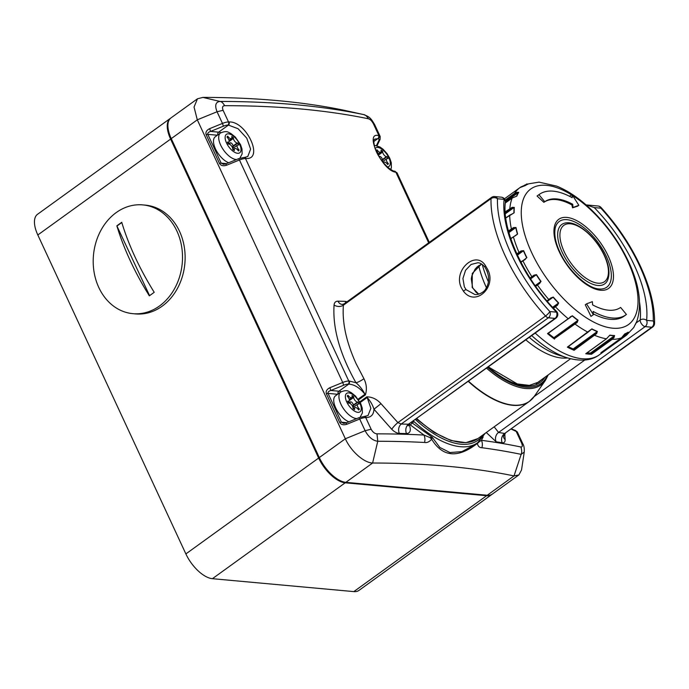 <?xml version="1.0" encoding="UTF-8"?>
<svg xmlns="http://www.w3.org/2000/svg" width="689" height="689" viewBox="0 0 689 689"><rect width="100%" height="100%" fill="white"/><g stroke="black" fill="none" stroke-linecap="round" stroke-linejoin="round"><path stroke-width="1.03" d="M379.165 156.808A2.274 1.068 -125.8 0 1 379.372 156.506A2.274 1.068 -125.8 0 1 382.016 158.479A2.274 1.068 -125.8 0 1 382.042 160.201A2.274 1.068 -125.8 0 1 381.508 160.287M382.843 161.519L382.24 160.21L387.123 156.687L386.469 156.627A3.462 1.628 -125.8 0 1 383.101 153.483A3.462 1.628 -125.8 0 1 382.679 152.036L382.619 151.218L381.034 150.142L381.095 150.96A3.462 1.628 -125.8 0 1 380.707 152.123A3.462 1.628 -125.8 0 1 377.65 150.641L376.926 149.771L376.246 150.641L376.961 151.511A3.462 1.628 -125.8 0 1 378.244 155.258L382.679 152.036M387.545 164.352L388.424 163.724L387.7 162.854A3.462 1.628 -125.8 0 1 386.753 161.347A3.462 1.628 -125.8 0 1 386.718 158.72A3.462 1.628 -125.8 0 1 387.364 158.573L388.019 158.634L387.123 156.687M388.424 163.724L387.735 164.593L387.02 163.715A3.462 1.628 -125.8 0 0 383.954 162.234A3.462 1.628 -125.8 0 0 383.584 162.923M382.24 160.21L381.654 160.477M378.321 154.319L382.619 151.218M231.926 146.559A2.274 1.068 54.2 0 0 232.77 146.576A2.274 1.068 54.2 0 0 232.753 144.854A2.274 1.068 54.2 0 0 230.109 142.89A2.274 1.068 54.2 0 0 230.126 144.612M228.033 142.167A3.462 1.628 54.2 0 0 228.688 142.02A3.462 1.628 54.2 0 0 228.653 139.393A3.462 1.628 54.2 0 0 227.697 137.886L226.982 137.016L227.663 136.146L228.378 137.025A3.462 1.628 54.2 0 0 231.444 138.506A3.462 1.628 54.2 0 0 231.831 137.335L231.762 136.525L233.356 137.602L233.416 138.411A3.462 1.628 54.2 0 0 237.197 143.002L237.851 143.062L238.756 145.009L238.101 144.948A3.462 1.628 54.2 0 0 237.447 145.103A3.462 1.628 54.2 0 0 238.437 149.229L239.152 150.099L238.472 150.969L237.757 150.099A3.462 1.628 54.2 0 0 234.691 148.617A3.462 1.628 54.2 0 0 234.303 149.78L234.372 150.598L232.787 149.522L232.718 148.703A3.462 1.628 54.2 0 0 232.296 147.257A3.462 1.628 54.2 0 0 228.937 144.113L228.283 144.053L227.379 142.106L228.033 142.167L227.559 142.511M236.525 159.547A15.925 7.501 -125.8 0 1 220.644 145.069A15.925 7.501 -125.8 0 1 220.489 132.994L215.278 136.758A15.925 7.501 54.2 0 0 215.442 148.833A15.925 7.501 54.2 0 0 228.696 162.742M229.058 140.702L233.356 137.602M228.55 142.115A3.462 1.628 54.2 0 0 229.075 143.639M233.58 147.894L232.779 146.576M232.968 146.593L237.851 143.062M238.273 150.736L239.152 150.099M350.374 403.659A2.274 1.068 -125.8 0 1 350.356 401.937A2.274 1.068 -125.8 0 1 352.992 403.9A2.274 1.068 -125.8 0 1 353.018 405.632A2.274 1.068 -125.8 0 1 352.174 405.614M352.544 406.303A3.462 1.628 -125.8 0 1 352.966 407.759L353.026 408.568L354.611 409.645L354.551 408.835A3.462 1.628 -125.8 0 1 354.938 407.664A3.462 1.628 -125.8 0 1 357.996 409.145L358.719 410.015L359.4 409.145L358.685 408.276A3.462 1.628 -125.8 0 1 357.694 404.15A3.462 1.628 -125.8 0 1 358.349 403.995L359.003 404.055L358.099 402.109L357.445 402.057A3.462 1.628 -125.8 0 1 353.664 397.458L353.595 396.649L352.01 395.572L352.079 396.382A3.462 1.628 -125.8 0 1 351.691 397.553A3.462 1.628 -125.8 0 1 348.625 396.072L347.911 395.193L347.23 396.063L347.945 396.942A3.462 1.628 -125.8 0 1 348.901 398.44A3.462 1.628 -125.8 0 1 348.935 401.067A3.462 1.628 -125.8 0 1 348.281 401.213L347.626 401.162L348.531 403.099L349.185 403.16A3.462 1.628 -125.8 0 1 352.544 406.303M348.944 421.789A15.925 7.501 -125.8 0 1 335.689 407.879A15.925 7.501 -125.8 0 1 335.526 395.805L340.736 392.041A15.925 7.501 54.2 0 0 340.891 404.124A15.925 7.501 54.2 0 0 356.773 418.593M358.521 409.783L359.4 409.145M353.827 406.949L353.216 405.64L358.099 402.109M349.323 402.686A3.462 1.628 -125.8 0 1 348.798 401.162M349.306 399.749L353.595 396.649M554.257 338.755L576.753 321.978L577.175 322.452L554.257 338.755M573.713 349.9L596.131 333.175L596.64 333.597L574.083 350.288L573.713 349.9M571.491 194.841A83.567 39.359 54.2 0 0 531.555 252.381A83.567 39.359 54.2 0 0 612.805 328.197A83.567 39.359 54.2 0 0 627.731 261.157A83.567 39.359 54.2 0 0 572.671 195.581M516.828 253.862L521.185 250.917L523.649 250.675A89.579 42.193 54.2 0 0 525.207 254.155A89.579 42.193 54.2 0 0 526.878 257.634L520.97 262.345M530.039 278.003L534.018 275.161L536.49 274.644A89.579 42.193 54.2 0 0 541.011 281.396L539.608 283.506L535.654 286.323M546.963 300.886L550.89 297.924L553.284 297.071A89.579 42.193 54.2 0 0 558.65 302.953L557.522 305.193L553.508 308.216M568.322 318.774L547.497 333.605L572.37 315.751A89.579 42.193 54.2 0 0 578.054 320.187L577.175 322.452M567.581 346.955L591.877 328.868A89.579 42.193 54.2 0 0 597.337 331.426L596.64 333.597M585.891 353.612L606.406 338.799L609.911 335.13A89.579 42.193 54.2 0 0 614.605 335.552L614.002 337.532L612.194 339.332L591.532 354.249L591.076 353.836L613.451 337.205L614.002 337.532M611.737 338.919L612.194 339.332A91.017 42.873 -125.8 0 0 621.556 337.817L600.894 352.742L621.556 337.817L624.708 333.924A89.579 42.193 54.2 0 0 628.161 332.176L627.567 333.872L625.827 335.664L605.166 350.58L604.709 350.313L627.024 333.691L627.567 333.872M634.802 325.372L636.679 321.651A89.579 42.193 54.2 0 1 634.802 325.372L633.673 327.611L626.525 335.181A91.017 42.873 -125.8 0 1 625.827 335.664L625.379 335.388M636.016 322.986L636.645 321.823C642.243 305.279 639.573 285.289 628.635 261.863C618.834 241.159 605.614 223.038 588.966 207.501C578.243 197.64 567.495 190.517 556.721 186.133L539.168 182.163A89.579 42.193 54.2 0 0 538.91 182.154L528.808 183.791A89.579 42.193 54.2 0 0 525.345 185.539L519.962 187.606A91.017 42.873 -125.8 0 1 520.66 187.124M600.894 352.742A91.017 42.873 54.2 0 0 605.166 350.58M585.736 353.724A91.017 42.873 54.2 0 0 591.532 354.249M567.34 347.135A91.017 42.873 54.2 0 0 574.083 350.288M547.497 333.605A91.017 42.873 54.2 0 0 554.524 339.091M539.254 194.436L537.394 195.788A74.179 34.941 54.2 0 0 537.067 196.02A459.537 401.713 38.2 0 1 543.862 202.342A65.076 30.652 -125.8 0 1 571.87 204.9A459.537 247.894 124.2 0 1 572.568 207.802A457.022 51.227 -32.4 0 1 577.537 206.226L578.829 205.296L571.973 194.496L572.232 197.717A74.179 34.941 54.2 0 0 539.254 194.436A74.179 34.941 54.2 0 0 538.936 194.677L544.732 201.713A65.076 30.652 -125.8 0 1 572.74 204.271L572.998 207.492L578.829 205.296M571.973 194.496L569.57 196.227A459.537 247.894 124.2 0 1 569.596 196.313M593.332 313.891A74.179 34.941 54.2 0 0 624.243 316.062L626.112 314.709A74.179 34.941 54.2 0 0 626.43 314.477L620.634 307.44A65.076 30.652 -125.8 0 1 592.626 304.882L592.376 301.661L586.537 303.858L593.393 314.658L593.134 311.437A74.179 34.941 54.2 0 0 626.112 314.709M586.537 303.858L585.254 304.788A457.022 399.887 69.4 0 1 590.981 316.397L593.393 314.658M523.709 185.849L527.145 183.894L524.639 185.694M526.611 184.075L524.984 185.444M522.934 186.039L520.901 186.952M505.166 200.18L514.511 193.437L516.767 192.317L518.714 192.343A89.579 42.193 54.2 0 0 516.819 196.089L512.168 198.062L505.313 203.014M505.201 211.893L512.116 207.363L514.295 207.406A89.579 42.193 54.2 0 0 514.158 212.789L505.795 217.991M508.448 230.944L513.632 227.551L516.001 227.508A89.579 42.193 54.2 0 0 517.62 233.993L510.807 238.713M587.062 352.828A89.648 42.227 54.2 0 0 590.456 353.078L614.459 335.741L613.451 337.205L591.076 353.836M590.912 353.491L590.456 353.078M568.227 346.645A89.648 42.227 54.2 0 0 573.179 348.944L597.174 331.607L596.131 333.175L573.67 349.779M573.584 349.452L573.179 348.944M570.389 317.018L568.451 318.766L572.189 315.924L569.872 317.595M548.28 333.338A89.648 42.227 54.2 0 0 553.878 337.696L577.882 320.368L576.753 321.978L554.197 338.532M554.206 338.256L553.878 337.696M550.89 297.924L549.202 299.732L551.605 297.846M553.112 307.794L557.212 304.719L557.522 305.193M534.018 275.161L534.371 275.54L530.315 278.434L536.283 274.782L530.608 278.881M537.342 284.548L535.396 285.961L539.418 283.084L539.608 283.506M521.185 250.917L521.521 251.416L517.086 254.43M520.824 262.07L525.173 259.512M513.632 227.551L513.916 228.137L508.637 231.625M510.747 238.532L515.639 235.56M512.116 207.363L512.306 207.983L505.244 212.651M516.767 192.317L516.845 192.92L505.321 200.749M589.896 330.436L590.594 329.859M574.867 323.606L575.194 324.166A91.017 42.873 -125.8 0 0 588.001 332.21L591.722 329.049A89.648 42.227 -125.8 0 0 597.174 331.607L597.337 331.426M570.147 316.974L571.302 316.277M551.665 297.794L553.086 297.226L547.367 301.36M552.656 307.303L558.46 303.117L553.052 307.725M535.155 285.625L540.813 281.543L539.556 282.998M517.155 254.577L521.521 251.416L523.425 250.796L517.413 255.137M520.789 262.001L525.13 259.193M508.706 231.9L513.916 228.137L515.777 227.611L508.895 232.572M515.777 235.276L516.905 234.682M516.001 227.508L515.777 227.611A89.648 42.227 -125.8 0 0 517.405 234.105L515.734 235.388M505.278 213.065L512.306 207.983L514.072 207.492L505.33 213.805M513.184 213.418L509.662 215.201A91.017 42.873 -125.8 0 0 511.367 228.843L511.763 229.368M514.295 207.406L514.072 207.492A89.648 42.227 -125.8 0 0 513.934 212.875L512.151 213.995M505.399 201.188L516.845 192.92L518.49 192.42L505.425 201.851M526.715 184.695L528.592 183.86A89.648 42.227 -125.8 0 0 525.173 185.582M528.808 183.791L522.873 186.047M624.535 334.131L623.364 335.939M623.295 336.025L621.607 337.782M623.648 335.526L628.032 332.365L622.675 336.826M537.067 196.02L538.936 194.677M543.862 202.342L544.732 201.713M571.87 204.9L572.74 204.271M572.568 207.802L572.998 207.492M98.794 287.485A54.612 44.57 95.2 0 1 100.689 230.746A54.612 44.57 95.2 0 1 142.812 204.9A54.612 44.57 95.2 0 1 176.909 231.082A54.612 44.57 95.2 0 1 175.015 287.83A54.612 44.57 95.2 0 1 132.891 313.667A54.612 44.57 95.2 0 1 98.794 287.485M130.195 260.571A168.34 79.295 -125.8 0 1 116.854 225.828A163.319 54.672 -24.9 0 1 121.738 222.306A168.34 79.295 54.2 0 0 135.078 257.049A168.34 79.295 54.2 0 0 154.233 292.317A163.319 54.672 155.1 0 0 149.349 295.848A168.34 79.295 -125.8 0 1 130.195 260.571M142.812 204.9L145.431 205.141A54.612 44.57 95.2 0 1 179.528 231.323A54.612 44.57 95.2 0 1 177.633 288.071A54.612 44.57 95.2 0 1 135.509 313.908L132.891 313.667M149.599 295.667L116.854 225.828M117.199 225.863L121.807 222.538M37.817 234.975L185.875 553.922L318.654 458.039L170.605 139.092L37.817 234.975A27.302 12.858 -125.8 0 1 37.55 214.27L170.329 118.387A27.302 12.858 -125.8 0 0 170.605 139.092L171.311 138.739M212.419 578.691L353.827 591.601L486.615 495.718L345.198 482.808L212.419 578.691A27.302 12.858 -125.8 0 1 185.875 553.922M486.951 495.219A0.913 0.741 95.2 0 1 486.615 495.718A27.302 12.858 -125.8 0 0 491.765 494.513L358.978 590.395A27.302 12.858 -125.8 0 1 353.827 591.601M477.778 262.759L471.061 264.481L465.54 270.303L462.93 278.511L464.334 286.788L466.143 289.716L474.833 294.479C478.416 295.133 484.419 292.05 485.823 288.76C489.836 282.068 489.543 274.877 484.944 267.194L484.944 267.194A2.274 1.051 -36.7 0 1 485.426 265.644L487.433 269.046C497.467 286.486 475.565 307.492 463.49 291.258L461.397 287.847C452.664 270.493 475.78 249.651 485.426 265.644M478.76 294.134L472.189 287.511L472.275 273.438L481.516 264.016M504.796 433.855L505.14 439.66C505.14 442.011 504.167 443.053 502.229 442.794A6.83 5.788 99.7 0 1 504.667 433.476L651.811 327.223A4.547 3.712 -84.8 0 0 653.258 320.979A111.497 52.51 54.2 0 0 639.521 265.721A111.497 52.51 54.2 0 0 600.894 208.181A4.547 3.712 -84.8 0 0 598.052 206.002L586.546 204.952L594.237 207.578A102.394 48.23 -125.8 0 1 634.285 265.239A102.394 48.23 -125.8 0 1 646.592 320.376L653.258 320.979A4.547 3.428 1.8 0 1 654.55 323.477A4.547 4.547 0 0 1 652.664 327.025A4.547 2.145 54.2 0 1 651.811 327.223L645.145 326.612L498.569 432.459A1250.32 418.516 -24.9 0 1 504.667 433.476L652.664 327.025M636.093 322.977L640.176 320.032A4.547 3.557 6.2 0 1 646.592 320.376A4.547 3.712 -84.8 0 1 645.145 326.612A4.547 2.145 54.2 0 1 640.718 322.486A4.547 2.145 54.2 0 1 640.176 320.032A97.838 46.085 54.2 0 0 639.556 302.333M594.237 207.578L600.894 208.181A4.547 0.973 -42.5 0 0 600.997 207.458A4.547 4.547 0 0 0 598.052 206.002M494.168 426.827L498.569 432.459A6.83 5.762 99.1 0 0 496.158 441.795L486.296 432.511M359.822 401.868L366.781 396.838C372.146 396.907 376.883 399.181 380.983 403.668L397.897 422.615L545.524 316.001A4.547 0.973 137.5 0 0 549.822 311.54A111.497 52.51 54.2 0 1 497.467 198.742A4.547 3.712 -84.8 0 0 494.624 196.563L501.291 197.175A4.547 4.547 0 0 1 505.399 202.196A4.547 3.557 -173.8 0 0 504.124 199.354L497.467 198.742A4.547 3.428 -178.2 0 0 491.033 198.604L343.398 305.21C342.063 322.65 346.317 342.192 356.179 363.826L363.93 378.692C366.574 384.083 367.065 389.483 365.394 394.892A6.83 3.212 54.2 0 0 364.963 394.246C359.701 387.769 354.275 384.402 348.686 384.143A2.274 1.731 -90.2 0 0 349.263 381.017L355.972 382.748C339.849 354.137 332.546 328.222 334.07 305.012C334.337 302.471 335.638 301.188 337.972 301.162A6.83 5.323 -88.6 0 0 342.39 304.443L344.181 303.823L343.398 305.21A6.83 4.978 4.6 0 1 334.07 305.012M373.834 141.503L377.701 138.713L374.687 139.126C375.023 140.143 372.715 137.283 374.575 146.774C376.521 153.681 380.871 160.459 387.64 167.108C391.447 170.054 393.643 171.38 394.246 171.105A2.274 1.955 102 0 1 395.529 172.172C382.137 170.536 364.025 131.582 378.554 135.612A1243.49 416.234 -24.9 0 1 378.941 135.69L373.524 124.029C371.948 121.04 370.269 119.292 368.469 118.792A1243.49 416.234 155.1 0 0 224.64 105.675C222.53 105.873 222.013 107.415 223.098 110.3L228.515 121.97A1243.49 416.234 -24.9 0 1 229.015 121.962C246.257 120.816 264.378 159.762 245.99 158.53A1243.49 416.234 155.1 0 0 245.491 158.53L348.763 381.017A1243.49 416.234 -24.9 0 1 349.263 381.017M337.972 301.162A1243.49 416.234 -24.9 0 1 345.155 301.369L347.067 301.739M483.17 436.912L481.447 440.305A1243.49 416.234 -24.9 0 1 520.867 446.989C522.486 447.152 522.718 445.809 521.573 442.975L516.156 431.305A1243.49 416.234 155.1 0 0 515.768 431.219L511.255 429.135M477.339 443.423A9.103 4.418 -0.2 0 0 478.881 442.019L481.447 440.305A9.103 7.596 -82.4 0 1 481.887 447.712C479.527 447.755 478.011 446.326 477.339 443.423C457.849 458.529 442.631 457.143 431.676 439.255C429.29 441.89 426.922 442.967 424.553 442.476A9.103 7.252 -87 0 0 423.976 435.06L408.861 423.838C411.385 429.876 410.61 433.131 406.536 433.614A6.83 5.357 91.9 0 1 408.456 424.235L555.894 318.189A4.547 4.547 0 0 0 556.479 311.316A4.547 1.232 135.6 0 1 556.488 312.151A102.394 48.23 -125.8 0 1 504.124 199.354A4.547 3.712 95.2 0 0 501.291 197.175M406.536 433.614A1243.49 416.234 155.1 0 0 399.362 433.407C396.959 433.278 394.427 431.917 391.774 429.316L373.963 409.223C373.705 414.597 371.13 417.379 366.229 417.577A1243.49 416.234 155.1 0 0 365.73 417.577L371.147 429.247C372.749 432.132 374.687 433.665 376.978 433.855A1243.49 416.234 -24.9 0 1 423.976 435.06L429.91 437.549L432.236 437.265L439.815 447.437L449.917 452.544L461.828 451.639L474.394 445.034L477.632 442.7A91.017 42.873 -125.8 0 1 414.046 421.642L412.211 422.977L432.236 437.265L431.676 439.255A9.103 2.179 -148.5 0 0 429.91 437.549M368.012 415.57L370.863 408.276L367.185 397.501L360.192 402.548M358.116 399.189L364.963 394.246C362.655 389.69 359.658 385.857 355.972 382.748A6.83 1.473 -30 0 0 363.93 378.692M380.983 403.668L373.963 409.223C372.715 405.072 370.449 401.17 367.185 397.501A6.83 3.212 -125.8 0 0 366.781 396.838M364.498 416.509A2.274 1.731 89.8 0 1 364.748 416.483L364.748 416.483A2.274 1.731 89.8 0 1 366.229 417.577M515.768 431.219A2.274 1.955 -78 0 0 514.494 430.151L511.574 428.911M424.553 442.476A1240.424 415.2 155.1 0 0 377.761 441.279L372.603 463.025C363.809 462.724 350.899 451.2 345.344 438.764L197.295 119.817L194.048 107.053L197.467 98.794L202.885 97.399A1223.371 409.499 -24.9 0 1 344.293 110.309L363.396 114.529C365.075 114.624 366.772 116.045 368.469 118.792M521.573 442.975L522.805 443.768C523.967 445.49 524.45 448.255 524.251 452.053L521.142 454.361L514.011 475.927A1223.371 409.499 155.1 0 0 372.603 463.025L345.852 482.343L487.261 495.245A27.302 12.858 54.2 0 0 492.411 494.039L518.895 474.919L514.011 475.927L487.261 495.245M524.251 452.053L521.53 469.993L518.903 474.919M197.467 98.794L170.984 117.914A27.302 12.858 54.2 0 0 171.26 138.618L319.308 457.565A27.302 12.858 54.2 0 0 345.852 482.343M244.251 157.462A2.274 1.731 89.8 0 1 244.5 157.436L247.799 156.498L250.607 149.108L246.783 138.188L238.084 128.731L228.438 125.088A1241.216 415.467 155.1 0 0 227.938 125.097A6.83 2.282 155.1 0 0 223.408 126.182L210.576 131.418L209.637 128.662L222.469 123.417L217.052 111.756C214.598 105.4 215.579 101.963 220.015 101.447C221.522 101.541 223.064 102.954 224.64 105.675M202.885 97.399L220.015 101.447A1240.424 415.2 -24.9 0 1 363.396 114.529L344.293 110.309M376.978 433.855L377.761 441.279C372.792 440.607 368.572 437.076 365.11 430.703L359.692 419.033L346.86 424.269L346.024 422.977L358.857 417.741L359.692 419.033A9.103 3.049 155.1 0 1 365.73 417.577A2.274 1.731 -90.2 0 0 364.248 416.483L368.047 415.545M411.54 422.435L412.211 422.977A1.817 0.611 -49.5 0 0 410.756 424.975M481.887 447.712A1240.424 415.2 155.1 0 1 521.142 454.361C521.978 452.578 521.892 450.115 520.867 446.989M376.461 145.525L378.916 140.375A6.83 2.282 155.1 0 0 378.089 138.79A1241.216 415.467 155.1 0 0 377.701 138.713A2.274 1.955 -78 0 0 378.554 135.612M338.041 393.987A2.274 1.86 95.2 0 1 338.893 391.206L348.686 384.143A1241.216 415.467 155.1 0 0 348.186 384.143A6.83 2.282 155.1 0 0 343.647 385.229L330.823 390.474L329.885 387.709L342.717 382.473L239.445 159.986A9.103 3.049 155.1 0 1 245.491 158.53A2.274 1.731 -90.2 0 0 244.001 157.436L244.5 157.436A2.274 1.731 89.8 0 1 245.99 158.53M217.397 135.233L207.802 134.355C207.492 133.115 208.414 132.142 210.576 131.418L218.646 132.159L228.438 125.088A2.274 1.731 -90.2 0 0 229.015 121.962M226.612 165.222L225.785 163.93L238.618 158.694L239.445 159.986L226.612 165.222C223.305 166.282 220.928 165.704 219.507 163.491L206.149 134.708A2.274 0.758 -24.9 0 1 207.802 134.355L221.16 163.138L223.443 164.309L225.785 163.93M341.219 391.722A19.111 9 -125.8 0 0 338.893 391.206L330.823 390.474C328.662 391.188 327.74 392.17 328.05 393.402L341.408 422.185L343.69 423.356L346.024 422.977M391.774 429.316A6.83 1.3 -44.9 0 1 397.897 422.615L401.239 424.036A1250.32 418.516 -24.9 0 1 408.456 424.235L555.041 318.396L548.375 317.784L401.239 424.036A6.83 5.323 91.4 0 0 399.362 433.407M505.14 439.66A6.83 5.288 -1.2 0 1 503.487 436.318L505.304 433.433M345.155 301.369A6.83 5.357 -88.1 0 0 345.887 302.592M375.126 148.497A11.377 5.357 -125.8 0 1 381.663 149.039A11.377 5.357 -125.8 0 1 388.88 157.781A11.377 5.357 -125.8 0 1 387.425 166.919M386.822 163.491L387.7 162.854M382.292 159.641L386.469 156.627M376.771 151.279L377.65 150.641M239.617 144.156A11.377 5.357 54.2 0 0 228.55 133.838A11.377 5.357 54.2 0 0 226.517 142.959A11.377 5.357 54.2 0 0 237.584 153.285A11.377 5.357 54.2 0 0 239.617 144.156M227.508 137.654L228.378 137.025M228.989 141.607L233.416 138.411M233.028 146.016L237.197 143.002M237.55 149.866L238.437 149.229M233.752 150.176L234.303 149.78M347.807 401.558L348.281 401.213M346.765 402.014A11.377 5.357 -125.8 0 1 348.798 392.885A11.377 5.357 -125.8 0 1 359.856 403.203A11.377 5.357 -125.8 0 1 357.824 412.332A11.377 5.357 -125.8 0 1 346.765 402.014M354 409.232L354.551 408.835M357.798 408.913L358.685 408.276M353.276 405.063L357.445 402.057M349.228 400.662L353.664 397.458M347.747 396.7L348.625 396.072M504.408 198.837L519.962 187.606A91.017 42.873 -125.8 0 0 514.511 193.437L514.692 193.979M512.271 197.984L512.168 198.062A91.017 42.873 -125.8 0 0 509.834 208.552L510.144 209.12M525.81 258.745L522.951 260.916A91.017 42.873 -125.8 0 0 531.856 276.685L532.321 276.987M520.841 262.104L522.882 260.631M516.931 234.665L513.374 236.861A91.017 42.873 -125.8 0 0 518.955 252.32L519.411 252.751M539.582 282.972L537.446 285.031A91.017 42.873 -125.8 0 0 548.814 299.551L547.204 301.171L549.15 299.749M555.239 306.26L555.446 306.82A91.017 42.873 -125.8 0 0 568.158 318.688L547.789 333.691M594.331 334.854L594.745 335.371A91.017 42.873 -125.8 0 0 606.406 338.799L606.553 338.687M526.878 257.634L526.663 257.764A89.648 42.227 -125.8 0 1 524.992 254.275A89.648 42.227 -125.8 0 1 523.425 250.796L523.649 250.675M607.552 280.32A36.629 17.251 -125.8 0 1 586.864 281.319A36.629 17.251 -125.8 0 1 562.181 252.234A36.629 17.251 -125.8 0 1 566.065 222.874C577.847 221.091 596.398 237.593 604.52 255.524C609.162 265.635 610.17 273.895 607.552 280.32M564.188 251.666A34.743 16.364 54.2 0 0 597.966 283.188A34.743 16.364 54.2 0 0 604.175 255.318A34.743 16.364 54.2 0 0 570.397 223.796A34.743 16.364 54.2 0 0 564.188 251.666M599.223 288.992A40.548 19.094 54.2 0 0 606.354 256.463A40.548 19.094 54.2 0 0 577.253 223.219A40.548 19.094 54.2 0 0 555.213 228.05C554.008 234.88 555.515 242.804 559.752 251.821C568.037 270.648 587.846 288.682 599.223 288.992M608.232 256.075A42.615 20.076 -125.8 0 1 600.619 290.258A42.615 20.076 -125.8 0 1 559.184 251.597A42.615 20.076 -125.8 0 1 566.797 217.414A42.615 20.076 -125.8 0 1 608.232 256.075M535.241 333.106A91.017 42.873 54.2 0 0 599.447 354.732C591.618 360.666 580.896 361.699 567.28 357.841A88.347 41.616 -125.8 0 1 531.744 335.629M486.434 287.718A77.366 36.439 -125.8 0 1 478.709 265.609M482.283 264.524A80.027 37.697 54.2 0 0 488.355 281.698M529.307 337.395A80.027 37.697 54.2 0 0 558.908 355.205L567.28 357.841M567.59 357.935A77.366 36.439 -125.8 0 1 525.853 339.892M487.416 271.974A88.347 41.616 -125.8 0 1 486.813 270.433M614.605 335.552L614.459 335.741A89.648 42.227 -125.8 0 1 609.765 335.319L609.911 335.13M578.054 320.187L577.882 320.368A89.648 42.227 -125.8 0 1 572.189 315.924L572.37 315.751M558.65 302.953L558.46 303.117A89.648 42.227 -125.8 0 1 553.086 297.226L553.284 297.071M541.011 281.396L540.813 281.543A89.648 42.227 -125.8 0 1 536.283 274.782L536.49 274.644M516.819 196.089L516.595 196.167A89.648 42.227 -125.8 0 1 518.49 192.42L518.714 192.343M628.161 332.176L628.032 332.365A89.648 42.227 -125.8 0 1 624.57 334.105L624.708 333.924M567.529 347.144L588.242 332.029M509.86 215.054L505.778 217.896M633.768 327.473L634.741 325.484M544.878 377.305A78.735 37.085 -125.8 0 1 488.251 367.039M487.64 367.478A80.165 37.757 54.2 0 0 547.307 375.548M548.237 374.876L545.412 380.362A81.25 38.265 -125.8 0 1 486.598 368.227M468.572 381.25A87.779 41.349 54.2 0 0 534.319 396.321L529.324 401.437A87.83 41.366 -125.8 0 1 468.313 381.439M531.942 399.172A87.83 41.366 -125.8 0 1 529.324 401.437L477.882 438.583L465.936 442.683L450.89 440.504L433.949 432.356L416.406 418.921M416.871 418.585A87.83 41.366 54.2 0 0 477.882 438.583M345.542 482.309A0.913 0.741 95.2 0 1 345.198 482.808A27.302 12.858 -125.8 0 1 318.654 458.039L319.36 457.685M466.143 289.716A2.274 0.922 141.3 0 0 463.49 291.258M472.206 287.546A2.274 0.767 -25 0 1 472.637 287.761L476.263 292.489L478.821 294.117M534.096 396.631L584.763 360.046M555.894 318.189A4.547 2.145 54.2 0 1 555.041 318.396A4.547 3.712 -84.8 0 0 556.488 312.151L549.822 311.54A4.547 3.712 95.2 0 1 548.375 317.784A4.547 2.145 54.2 0 1 545.524 316.001A116.045 54.655 -125.8 0 1 505.33 256.119A116.045 54.655 -125.8 0 1 491.033 198.604A4.547 2.145 54.2 0 1 491.55 197.407L344.181 303.823M415.484 419.584A89.191 42.012 54.2 0 0 483.006 434.888M428.661 242.812L395.908 172.259A1243.49 416.234 155.1 0 0 395.529 172.172M502.229 442.794A1243.49 416.234 155.1 0 0 496.158 441.795M522.805 443.768L517.387 432.098A9.103 3.049 155.1 0 0 516.156 431.305A2.274 1.964 102.1 0 0 514.881 430.237L514.494 430.151M329.885 387.709C326.801 389.259 325.639 391.274 326.388 393.763L339.755 422.546C341.176 424.751 343.544 425.328 346.86 424.269M209.637 128.662C206.562 130.212 205.391 132.228 206.149 134.708M223.098 110.3L217.052 111.756L197.295 119.817L171.26 138.618M371.147 429.247L365.11 430.703L345.344 438.764L319.308 457.565M343.647 385.229L342.717 382.473A9.103 3.049 -24.9 0 1 348.763 381.017A2.274 1.731 -90.2 0 1 348.186 384.143M223.408 126.182L222.469 123.417A9.103 3.049 -24.9 0 1 228.515 121.97A2.274 1.731 -90.2 0 1 227.938 125.097M397.14 173.051A9.103 3.049 155.1 0 0 395.908 172.259A2.274 1.964 102.1 0 0 394.633 171.191L397.14 173.051L429.307 242.347M378.089 138.79A2.274 1.964 102.1 0 0 378.941 135.69A9.103 3.049 -24.9 0 1 380.173 136.482L374.756 124.821L373.524 124.029M217.802 134.941A2.274 1.86 95.2 0 1 218.646 132.159A19.111 9 -125.8 0 1 220.971 132.676M219.507 163.491A2.274 0.758 -24.9 0 1 221.16 163.138L226.526 163.629M337.644 394.28L328.05 393.402A2.274 0.758 -24.9 0 0 326.388 393.763M339.755 422.546A2.274 0.758 -24.9 0 1 341.408 422.185L346.774 422.676M514.683 430.203A2.274 1.964 102.1 0 1 514.881 430.237L517.387 432.098M377.141 145.551L380.07 139.411A2.274 1.989 -154.5 0 1 378.916 140.375M365.394 394.892L358.564 399.827M414.046 421.642A6.83 3.212 54.2 0 0 413.4 421.091M382.584 161.7L386.718 158.72M390.775 169.52L391.404 167.53L391.257 162.613L389.75 158.212L387.08 153.69L383.179 149.349L379.975 146.99L374.196 145.241M378.244 153.905L380.707 152.123M383.368 162.664L383.954 162.234M230.109 142.89L228.472 144.07M227.671 142.744L228.688 142.02M220.489 132.994C227.275 130.083 228.326 132.615 230.72 133.382L235.285 137.042L240.487 144.587L241.994 148.996L242.132 153.905L239.85 158.237M228.972 140.289L231.444 138.506M232.701 148.531L237.447 145.103M233.123 149.746L234.691 148.617M232.77 146.576L232.176 147.007M350.356 401.937L348.72 403.117M347.919 401.799L348.935 401.067M340.736 392.041C347.514 389.13 348.574 391.662 350.959 392.429L355.524 396.089L360.735 403.642L362.233 408.043L362.38 412.961L360.097 417.284M353.362 408.792L354.938 407.664M352.949 407.578L357.694 404.15M349.22 399.336L351.691 397.553M353.018 405.632L352.423 406.054M523.7 185.849L524.906 184.979M599.447 354.732L626.525 335.181M536.24 383.54L570.544 358.762M585.839 353.707L606.509 338.781L609.576 335.405M505.321 202.988L512.211 198.01L516.517 196.244M635.999 323.003L636.645 321.823M540.71 380.311L538.609 382.111L529.35 385.392L517.232 383.919L488.389 366.944M545.412 380.362L534.319 396.321M477.727 262.759C480.052 262.742 482.455 264.223 484.944 267.194M654.55 323.477C654.912 306.51 650.192 287.399 640.391 266.152C630.444 244.939 617.31 225.381 600.997 207.458M477.632 442.7L485.185 433.321M374.756 124.821C370.777 117.845 369.356 116.768 363.594 114.572M380.07 139.411L380.173 136.482M244.001 157.436L238.618 158.694M364.248 416.483L358.857 417.741M494.624 196.563A4.547 4.547 0 0 0 491.55 197.407M505.399 202.196C501.558 229.523 524.415 279.458 556.479 311.316M407.948 424.682L408.172 425.862L409.507 423.899M481.594 264.059L477.176 266.876L475.083 269.218L471.87 275.798L471.285 278.83L472.637 287.761"/></g></svg>
